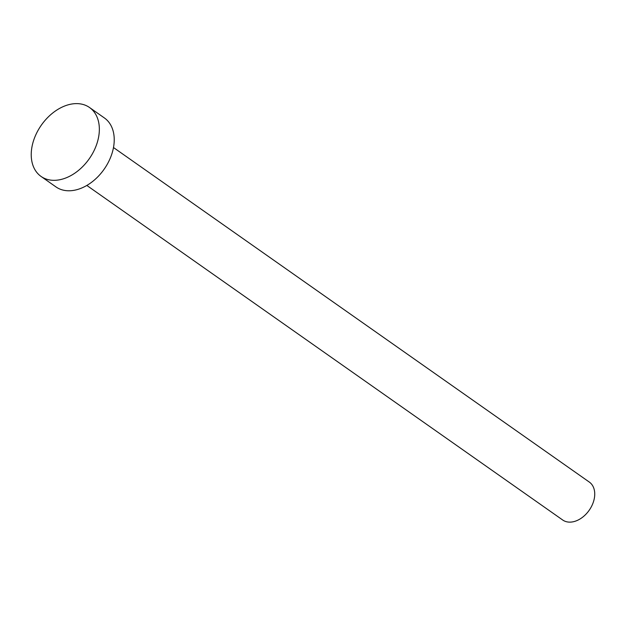<?xml version="1.0" encoding="UTF-8"?>
<svg xmlns="http://www.w3.org/2000/svg" width="626" height="626" viewBox="0 0 626 626"><rect width="100%" height="100%" fill="white"/><g stroke="black" fill="none" stroke-linecap="round" stroke-linejoin="round"><path stroke-width="0.94" d="M113.486 147.533L589.332 482.083A23.17 16.096 125.1 0 1 590.921 507.529A23.17 16.096 125.1 0 1 566.882 521.826A23.17 16.096 125.1 0 1 562.68 519.995L86.834 185.445M89.526 107.508L104.401 117.962A42.13 29.265 125.1 0 1 107.281 164.239A42.13 29.265 125.1 0 1 63.578 190.218A42.13 29.265 125.1 0 1 55.933 186.892L41.058 176.438A42.13 29.265 125.1 0 1 38.178 130.161A42.13 29.265 125.1 0 1 81.881 104.174A42.13 29.265 125.1 0 1 89.526 107.508A42.13 29.265 125.1 0 1 92.405 153.777A42.13 29.265 125.1 0 1 48.703 179.764A42.13 29.265 125.1 0 1 41.058 176.438"/></g></svg>
